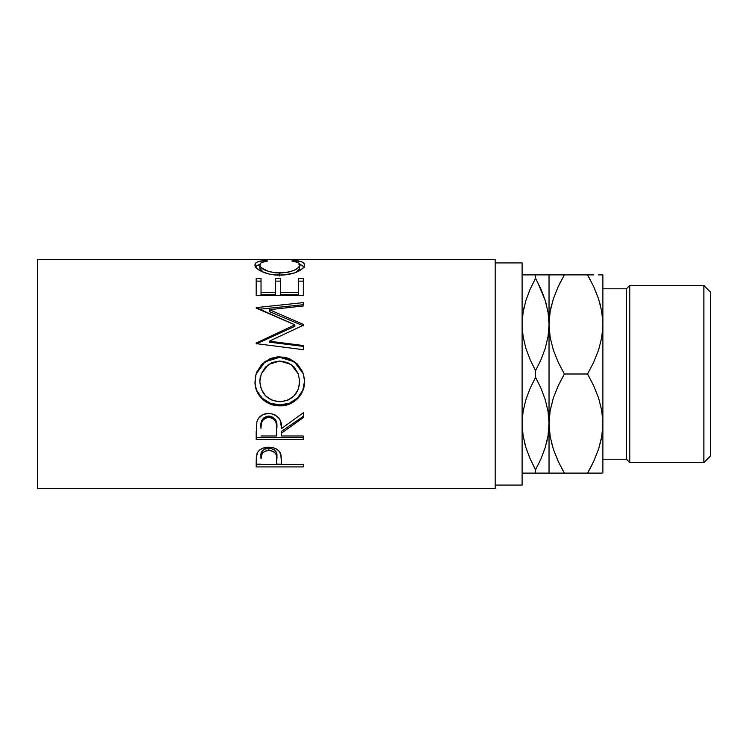 <?xml version="1.0" encoding="UTF-8"?>
<svg xmlns="http://www.w3.org/2000/svg" width="748" height="748" viewBox="0 0 748 748"><rect width="100%" height="100%" fill="white"/><g stroke="black" fill="none" stroke-linecap="round" stroke-linejoin="round"><path stroke-width="1.12" d="M703.868 462.573L710.6 455.841L710.6 292.159L703.868 285.427L703.868 462.573L703.868 285.427L629.816 285.427L626.45 288.793L626.45 459.207L629.816 462.573L629.816 285.427L629.816 462.573L703.868 462.573L629.816 462.573L626.45 459.207L626.45 288.793L602.888 288.793L626.45 288.793L629.816 285.427L703.868 285.427L710.6 292.159L710.6 455.841L703.868 462.573M522.104 473.11L535.568 473.11L535.568 469.791L530.098 458.73L525.844 447.369L523.086 435.645L522.104 423.555L523.058 411.634L525.797 399.899L530.089 388.418L535.568 377.319L535.568 370.681L530.098 359.61L525.844 348.259L523.086 336.535L522.104 324.445L522.665 333.608L522.104 324.445L523.058 312.524L525.797 300.79L530.089 289.308L535.568 278.209L535.568 274.89L524.423 274.89M548.471 333.608L549.032 324.445L548.078 336.366L545.339 348.101L541.047 359.582L535.568 370.681L535.568 377.319L541.038 388.39L545.292 399.741L548.05 411.465L549.032 423.555L549.032 324.445L548.069 312.43L549.032 324.445L549.032 274.89L535.568 274.89L541.028 274.89L535.568 274.89L535.568 278.209L530.098 289.27L525.825 300.705M549.032 324.52L549.593 333.608L549.032 324.445L548.078 336.366L545.339 348.101L541.047 359.582L535.568 370.681L530.098 359.61L525.844 348.259L523.086 336.535L522.104 324.445L523.058 312.524L525.797 300.79L530.089 289.308L525.844 300.631L523.086 312.355L522.104 324.445M602.327 333.608L602.888 324.445L602.888 473.11L602.888 423.555L602.327 414.392L602.888 423.48M549.593 414.392L548.078 435.476L545.339 447.211L541.047 458.692L535.568 469.791L535.568 473.11L530.108 473.11L549.032 473.11L549.032 423.555L548.471 414.392L549.032 423.555L548.078 435.476L545.339 447.211L541.047 458.692L545.311 447.295M522.665 414.392L522.104 423.555L523.067 435.57L522.104 423.555L523.058 411.634L525.797 399.899L530.089 388.418L535.568 377.319L541.038 388.39L545.292 399.741L548.05 411.465L550.154 436.486L549.032 423.555L549.032 473.11L552.033 473.11M602.888 459.207L626.45 459.207L602.888 459.207M495.176 485.078L522.104 485.078L522.104 262.922L495.176 262.922L522.104 262.922L522.104 485.078L495.176 485.078M37.4 488.444L495.176 488.444L495.176 259.556L37.4 259.556L37.4 488.444L37.4 259.556L495.176 259.556L495.176 488.444L37.4 488.444M303.314 466.902L256.19 466.902L256.302 457.552L257.536 452.503L259.724 449.997L262.941 448.164L268.831 447.182L272.926 447.603L276.582 449.052L279.275 451.371L281.07 455.233L281.566 464.368L303.314 464.368L303.314 466.902L303.314 464.368L281.566 464.368L280.79 454.158C279.098 449.688 275.114 447.369 268.831 447.182C262.688 447.369 258.705 449.604 256.901 453.886L256.19 466.902L303.314 466.902L303.314 464.368M303.314 439.497L256.19 439.497L256.835 422.087L258.359 418.581L262.8 414.626L268.794 413.317L274.572 414.514L278.976 418.169L280.313 420.61L281.566 428.529L303.314 412.746L303.314 417.627L281.566 433.073L281.566 435.991L303.314 435.991L303.314 439.497L303.314 435.991L281.566 435.991L281.566 433.073L303.314 417.627L303.314 412.746L281.566 428.529C282.174 419.787 277.919 414.719 268.794 413.317C262.501 413.616 258.509 416.533 256.835 422.087L256.19 439.497L303.314 439.497L303.314 435.991M255.096 384.229L255.386 376.908L256.704 372.167L262.062 364.024L270.121 358.582L277.265 356.908L284.586 357.226L289.28 358.563L297.302 363.939L302.725 371.906L304.417 378.984L304.099 386.249L302.781 390.886L297.424 398.796L289.448 404.098L282.389 405.753L277.527 405.753L270.458 404.135L262.324 399.058L256.882 391.223L255.096 384.229M303.314 324.398L269.402 309.672L303.314 324.398L303.314 325.258L269.327 341.191L303.314 345.529L303.314 349.671L256.19 343.631L256.19 343.051L294.852 324.856L256.19 307.615L303.314 302.622L303.314 305.988L269.402 309.672L269.402 311.561L303.314 325.857L303.314 324.398L303.314 325.258L269.327 341.191L269.327 342.163L269.327 341.191L303.314 345.529L303.314 349.671L303.314 345.529M303.314 295.329L256.19 295.329L256.19 278.312L261.024 278.312L261.024 292.309L275.526 292.309L275.526 278.312L280.36 278.312L280.36 292.309L298.48 292.309L298.48 278.312L303.314 278.312L303.314 295.329L303.314 278.312L298.48 278.312L298.48 292.309L280.36 292.309L280.36 294.712L298.48 294.712L298.48 292.309L298.48 294.712L280.36 294.712L280.36 278.312L275.526 278.312L275.526 292.309L261.024 292.309L261.024 294.712L275.526 294.712L275.526 292.309L275.526 294.712L261.024 294.712L261.024 278.312L256.19 278.312L256.19 295.329L303.314 295.329L303.314 278.312L303.314 281.126L298.48 281.126L303.314 281.126M263.67 260.594L267.672 260.996L261.744 262.454L260.276 263.586L259.902 265.587L261.23 267.616L268.429 271.477L275.797 272.898L287.709 272.347L294.245 270.262L298.405 267.541L299.621 265.503L299.209 263.53L297.695 262.436L291.832 260.996L294.637 260.472L302.07 261.968L303.94 263.24L304.501 265.278L302.603 268.551L294.488 272.908L284.016 274.955L274.581 274.909L269.869 274.217L261.856 271.599L256.62 268.177L255.077 265.652L255.554 263.249L257.396 261.968L263.67 260.594M529.706 457.813L525.844 447.369L523.086 435.645L522.104 423.555M533.866 466.584L535.568 469.791L541.038 458.73L545.292 447.369L548.05 435.645L550.135 410.736L553.296 398.104L558.186 385.828L564.366 374L558.195 362.2L553.352 350.045L550.163 337.47L549.032 324.445L550.135 311.617L553.296 298.994L558.186 286.718L564.366 274.89L549.032 274.89L549.032 423.555L550.135 410.736L553.296 398.104L558.186 385.828L564.366 374L558.195 362.2L553.352 350.045L550.163 337.47L549.032 324.445L550.135 311.617L553.296 298.994L558.186 286.718L564.366 274.89L560.084 282.791M525.797 447.211L524.46 442.395M525.816 473.11L524.535 473.11M525.825 274.89L523.076 274.89M524.273 306.39L523.067 312.44M546.891 441.507L548.069 435.56M545.311 473.11L546.713 473.11M548.069 473.11L549.032 473.11M545.32 274.89L546.601 274.89M537.27 281.416L545.292 300.631L548.05 312.355L549.032 324.445L548.05 312.355L545.292 300.631L541.43 290.187M545.339 300.79L546.695 305.68M548.06 274.89L541.038 274.89M535.568 274.89L530.108 274.89M541.459 290.243L535.568 278.209L530.098 289.27L535.568 278.209M529.678 457.757L535.568 469.791L541.038 458.73L535.568 469.791M523.076 473.11L530.098 473.11M535.568 473.11L541.028 473.11M553.314 274.89L551.874 274.89M549.032 274.89L550.145 274.89M551.641 304.604L550.163 311.42L549.032 324.445M553.352 298.835L558.195 286.69L553.352 298.835M558.532 285.979L564.366 274.89L558.204 274.89M560.28 473.11L558.223 473.11M557.784 460.413L553.352 449.165L550.163 436.58L549.032 423.555L550.163 436.58L553.352 449.165L558.195 461.31L564.366 473.11L558.195 461.31M561.533 467.996L564.366 473.11L587.554 473.11L591.836 465.209M551.585 443.171L551.865 444.219M550.154 473.11L600.046 473.11M600.279 443.396L601.757 436.58L602.888 423.555L602.888 274.89L601.766 274.89L602.888 274.89L602.888 324.445L601.785 337.264L598.624 349.896L593.734 362.172L587.554 374L593.725 385.8L598.568 397.955L601.757 410.53L602.888 423.555L601.785 436.383L598.624 449.006L593.734 461.282L587.554 473.11L601.775 473.11M598.568 449.165L593.725 461.31L598.568 449.165M593.388 462.021L587.554 473.11L593.734 461.282L598.624 449.006L601.785 436.383L602.888 423.555L601.757 410.53L598.568 397.955L593.725 385.8L587.554 374L564.366 374L587.554 374L593.734 362.172L598.624 349.896L601.785 337.264L602.888 324.445L601.757 311.42L602.888 324.445M598.606 473.11L593.725 473.11M602.888 274.89L599.887 274.89M591.64 274.89L593.697 274.89M594.136 287.587L598.568 298.835L601.757 311.42L598.568 298.835L593.725 286.69L587.554 274.89L564.366 274.89L587.554 274.89L593.725 286.69M590.387 280.004L587.554 274.89L593.725 274.89L587.554 274.89M600.335 304.829L600.055 303.781M598.596 274.89L601.766 274.89M553.324 473.11L564.366 473.11M557.756 460.347L558.186 461.282M600.223 443.583L601.766 436.486M594.164 287.653L593.734 286.718M551.697 304.417L550.154 311.514M259.818 268.167L259.818 264.96C259.808 262.941 262.426 261.622 267.672 260.996L264.839 260.472C258.219 261.005 254.937 262.473 254.984 264.886C254.236 268.794 265.998 275.451 279.481 275.133C285.829 275.124 291.43 274.17 296.283 272.253C301.94 269.776 304.688 267.307 304.52 264.867C304.529 262.473 301.238 261.005 294.637 260.472L291.832 260.996C297.003 261.622 299.621 262.913 299.686 264.876C298.985 269.336 292.356 272.066 279.799 273.067C267.354 272.094 260.697 269.392 259.818 264.96L259.818 268.167L263.09 272.141L261.23 270.739L259.818 268.167M279.799 276.04L279.799 273.067L279.799 276.04M296.348 272.225L299.686 268.083L299.686 264.876L299.387 269.327L296.348 272.225M294.637 261.473L294.637 260.472L294.637 261.473M299.649 264.53L304.062 266.653M255.461 266.634L259.865 264.512M264.839 261.463L264.839 260.472L264.839 261.463M304.38 267.251L302.07 265.26L298.91 264.381M260.538 264.381L257.396 265.269L255.115 267.26M256.19 295.329L256.19 281.126L261.024 281.126L256.19 281.126L256.19 278.312M261.024 278.312L261.024 292.309M275.526 281.126L280.36 281.126L275.526 281.126M303.314 325.857L269.402 311.561L269.402 309.672L303.314 305.988L303.314 302.622L303.314 305.988M303.314 302.622L256.19 307.615L256.19 308.12L256.19 307.615M258.995 309.279L303.314 304.726L258.995 309.279M256.19 308.12L294.852 324.856L294.852 326.306L294.852 324.856L256.19 343.051L256.19 343.631L303.314 349.671M256.19 343.968L294.852 326.306L256.19 343.968L256.19 343.051M269.327 342.163L303.314 346.371L269.327 342.163M256.068 373.991L265.072 361.78L279.733 357.31L279.733 356.805L265.082 361.406L256.068 373.991L254.984 381.807C254.61 395.168 266.718 406.286 279.958 405.855L279.958 404.92L289.448 403.209L297.424 398.067L302.781 390.391L304.52 381.209C305.1 394.018 293.179 405.397 279.958 404.92L279.958 405.855C293.16 406.379 305.109 394.589 304.52 381.424L303.464 373.981L294.394 361.434L279.733 356.805L279.733 357.31L294.375 361.789L303.482 374.056M279.958 404.92C266.765 405.351 254.563 394.514 254.984 381.574L255.451 386.249L256.882 390.708L262.324 398.319L270.458 403.247L279.958 404.92M302.734 371.98L297.293 364.22L289.252 359.012L279.733 357.31L270.131 359.031L262.052 364.323L256.695 372.242M299.611 379.432L299.686 381.602C298.733 393.85 292.15 400.573 279.939 401.769C267.634 400.666 260.921 393.934 259.818 381.602L261.22 374L259.818 381.377L260.182 377.525M261.22 373.991L268.41 364.5L279.724 360.994L271.954 362.518L265.484 367.081L261.286 373.813L259.818 381.602L261.333 389.343L265.624 395.926L272.16 400.311L279.939 401.769L287.653 400.292L294.048 395.832L298.302 389.306L299.686 381.377L298.274 373.766L294.076 367.006L287.531 362.5L279.724 360.994L291.14 364.491L298.359 374M303.314 412.746L303.314 417.627M281.566 433.073L281.566 431.334L303.314 416.346L281.566 431.334L281.566 435.991M256.19 439.497L256.19 437.571L303.314 437.571L256.19 437.571L256.19 431.549M263.315 418.207L266.746 416.243L270.916 416.253M272.777 417.001L275.563 419.768L276.797 426.958C277.648 420.974 274.974 417.319 268.784 415.991C262.735 417.291 260.154 420.89 261.024 426.781L262.239 419.581M268.784 415.991L268.784 417.262C274.984 418.665 277.658 422.433 276.797 428.567L276.732 435.991L261.024 435.991L276.732 435.991L276.601 424.827L275.563 421.152L272.786 418.31L268.784 417.262L268.784 415.991M276.797 426.958L276.797 428.567M261.024 426.781L261.024 428.38C260.136 422.339 262.716 418.628 268.784 417.262L266.746 417.524L263.315 419.544L261.501 422.882L261.024 426.781M281.566 462.264L281.566 464.368M281.566 464.171L276.732 464.171L281.566 464.171M256.19 466.902L256.19 464.171L261.024 464.171L256.19 464.171L256.19 461.207M267.84 448.192L270.907 448.333L274.423 449.866L276.293 452.428L276.835 456.561C277.658 452.007 275.002 449.193 268.85 448.136L268.85 450.38C275.002 451.493 277.667 454.391 276.835 459.076L276.732 464.368L261.024 464.368L276.732 464.368L276.293 454.803L274.423 452.157L272.814 451.194L268.85 450.38L268.85 448.136C262.819 449.146 260.211 451.876 261.024 456.336L262.221 450.96L264.988 448.912L267.84 448.192M261.024 456.336L261.024 458.833C260.201 454.26 262.81 451.446 268.85 450.38L264.988 451.184L262.221 453.297L261.024 458.833L261.024 456.336M276.835 459.057L276.835 456.561"/></g></svg>
